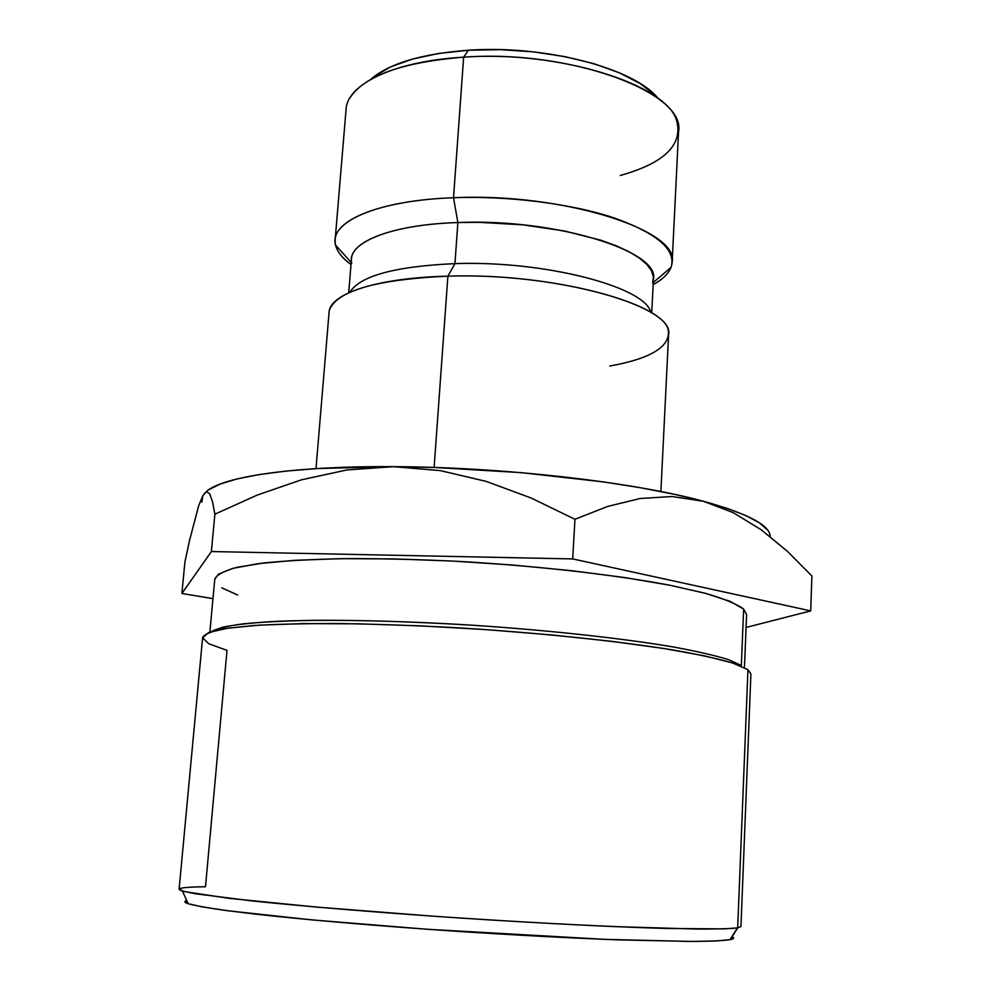 <?xml version="1.0" encoding="UTF-8"?>
<svg xmlns="http://www.w3.org/2000/svg" width="991" height="991" viewBox="0 0 991 991"><rect width="100%" height="100%" fill="white"/><g stroke="black" fill="none" stroke-linecap="round" stroke-linejoin="round"><path stroke-width="1.49" d="M349.798 98.084C364.316 75.824 402.272 62.185 463.639 57.168L468.409 50.231C421.633 53.749 389.017 63.498 370.572 79.491M733.365 937.548L730.28 939.654L737.688 927.886L747.945 669.681L734.381 663.549C719.887 659.188 699.72 654.704 673.868 650.121C617.913 640.991 537.134 632.58 455.142 627.65C414.486 625.494 376.146 624.132 340.124 623.562C306.343 623.463 277.43 624.132 253.386 625.544L225.329 628.554C212.024 631.106 204.456 634.091 202.635 637.486L179.098 889.261L184.388 891.59L229.206 898.366L317.405 907.161L435.297 916.341C499.885 920.738 559.358 924.145 613.726 926.573L697.726 929.075C717.05 929.124 730.379 928.728 737.688 927.886L740.946 926.585L750.905 673.892L747.945 669.681L737.688 927.886L730.28 939.654C734.096 938.861 734.641 937.858 731.915 936.668M744.464 667.488L746.595 614.507L743.634 609.031L741.355 665.531L743.634 609.031L746.582 614.618M737.688 927.886L724.037 928.889L666.856 928.48C614.408 926.981 538.757 923.191 459.353 917.976C379.962 912.649 304.472 906.393 252.284 900.943L195.549 893.783L182.406 891.058C174.466 888.432 182.171 887.007 205.496 886.772L227.001 650.356L208.804 643.778L202.635 637.87L208.556 632.58L227.422 628.232L259.357 625.148L303.568 623.612L358.172 623.822L420.221 625.854L485.924 629.607L551.058 634.884L611.422 641.301L663.437 648.436L704.415 655.819L732.758 663.029L747.945 669.681M329.594 309.663C337.584 290.561 377.014 279.388 447.882 276.167L434.12 467.455L447.882 276.167C377.088 277.74 329.433 293.856 329.074 312.363L315.993 468.632M351.743 263.086C346.181 243.154 389.835 224.585 457.879 222.541L454.943 263.631L447.882 276.167L454.943 263.631C395 266.344 359.944 275.907 349.773 292.333C359.944 275.907 395 266.344 454.943 263.631L457.879 222.541C394.901 224.474 351.941 240.578 351.471 258.936L348.696 292.816M672.158 262.144C671.514 270.593 665.172 278.075 653.168 284.603C662.57 279.499 668.529 273.751 671.056 267.347C676.531 250.066 657.628 233.616 614.321 217.983C571.596 203.712 508.569 195.648 453.519 197.742C562.219 192.452 679.566 230.147 672.158 262.144L678.575 131.493C686.181 92.844 570.915 49.265 463.639 57.168L453.519 197.742L457.879 222.541L453.519 197.742C376.877 200.343 328.665 222.182 335.553 245.074C337.213 251.739 342.366 258.23 351.012 264.535C339.963 256.483 334.685 248.221 335.156 239.76C335.738 218.825 383.232 200.17 453.519 197.742L463.639 57.168C394.257 61.095 347.036 84.198 346.07 109.419L335.156 239.76M767.492 529.937L759.577 522.951L746.248 515.754L727.518 508.482L703.486 501.285L733.179 512.632L761.212 529.776L787.461 551.38L811.902 576.006L810.725 610.89L746.074 627.452L810.725 610.89L572.687 558.924L211.393 551.541L181.886 593.485L184.908 562.008L189.578 540.306L198.596 506.017L202.796 495.748L201.879 502.103M770.156 536.552C770.118 525.379 747.908 513.623 703.486 501.285C633.67 482.084 502.598 466.996 393.402 466.662L440.326 470.614L486.123 481.366L531.077 497.99L574.966 519.272L607.78 506.401L640.05 498.523L671.96 496.516L703.486 501.285L674.487 494.336L640.991 487.832L603.692 481.936L521.155 472.633L435.037 467.492L393.402 466.662L318.198 468.495L286.312 471.047L259.109 474.578L237.01 478.95L220.225 484.029L208.841 489.678M655.039 95.136L640.099 83.517L619.536 72.876L594.105 63.746L564.858 56.611L533.146 51.829L500.467 49.661L468.409 50.231L438.505 53.477L412.12 59.175L390.38 67.016L374.09 76.567M651.719 312.945L653.453 278.991C659.895 251.02 554.836 218.255 457.879 222.541L479.124 222.331L522.703 224.821L564.498 230.99L600.88 240.231L616.08 245.731L628.913 251.664L639.17 257.883L646.702 264.25L651.446 270.654L653.403 276.972L652.635 283.067M454.943 263.631C545.013 260.373 645.736 287.117 650.715 312.314C645.736 287.117 545.013 260.373 454.943 263.631M660.886 491.536L668.578 334.908C675.862 306.702 557.363 272.376 447.882 276.167C553.176 272.55 669.123 304.386 668.43 332.171C668.838 347.618 649.291 358.903 609.799 366.026M204.233 493.518L206.5 491.722L209.733 493.852L212.508 501.619L214.874 514.18L257.251 495.066L301.512 479.805L346.862 469.969L393.402 466.662L440.326 470.614L486.123 481.366L531.077 497.99L574.966 519.272L572.687 558.924L211.393 551.541L181.886 593.485L184.908 562.008L189.578 540.306L198.596 506.017L202.796 495.748L201.854 501.979M202.796 495.748L206.5 491.722L209.733 493.852L212.508 501.619L214.874 514.18L211.393 551.541L214.874 514.18L257.251 495.066L301.512 479.805L346.862 469.969L393.402 466.662C292.023 465.943 221.055 477.018 205.905 491.97M181.886 593.485L212.966 598.638L181.886 593.485M237.741 595.021L221.736 587.849M214.762 579.289L218.354 574.21L232.749 568.376L258.354 563.631L294.748 560.311L340.731 558.676L394.282 558.912L452.664 561.055L512.657 565.031L570.841 570.605L624.008 577.456L669.445 585.148L705.171 593.25L730.033 601.339L743.634 609.031C736.808 604.064 724.334 598.898 706.199 593.535L671.514 585.557C617.22 575.065 539.079 566.022 459.799 561.439C420.481 559.519 383.381 558.577 348.51 558.59C315.795 559.159 287.749 560.596 264.386 562.9L237.072 567.298C224.077 570.841 216.645 574.805 214.774 579.178L209.857 632.097M787.461 551.38L811.902 576.006L810.725 610.89L572.687 558.924L574.966 519.272L607.78 506.401L640.05 498.523L671.96 496.516L703.486 501.285L733.179 512.632M730.28 939.654L715.836 940.992L689.761 941.45L605.055 939.369L427.096 929.261L311.632 919.871L227.583 910.729L201.891 906.839L187.869 903.606L185.193 901.116L186.704 900.46C183.793 901.302 184.289 902.392 188.203 903.718C194.979 905.601 206.946 907.781 224.077 910.258L256.706 914.272C307.681 919.933 381.188 926.226 458.461 931.416C517.438 935.244 570.94 938.068 618.991 939.902L693.576 941.45C710.894 941.264 723.034 940.682 730.008 939.703L730.28 939.654M347.222 909.329L344.695 909.478M211.479 631.552L222.393 627.266C234.533 624.776 251.813 622.831 274.247 621.444C323.041 619.202 395.174 620.44 471.84 625.172C548.58 630.226 622.249 638.303 673.273 646.962C696.859 651.31 715.316 655.547 728.67 659.696L741.355 665.531L728.67 659.696C715.316 655.547 696.859 651.31 673.273 646.962C622.249 638.303 548.58 630.226 471.84 625.172C413.346 621.667 360.811 620.044 314.246 620.304C285.866 620.837 262.243 622.014 243.377 623.822C227.509 625.965 216.88 628.542 211.479 631.552M658.247 98.592C635.256 68.676 545.855 44.719 468.409 50.231L463.639 57.168C558.453 50.318 665.221 84.024 676.382 119.787C683.567 144.413 664.862 162.982 620.267 175.481M335.553 245.074L351.186 262.454M671.056 267.347L653.267 282.522M737.415 927.923L730.008 939.703M182.406 891.058L188.203 903.718"/></g></svg>
